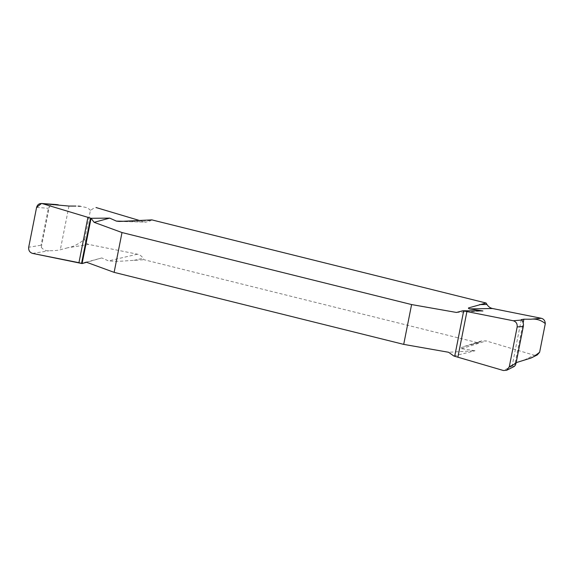 <?xml version="1.0" encoding="UTF-8"?>
<svg xmlns="http://www.w3.org/2000/svg" width="574" height="574" viewBox="0 0 574 574"><rect width="100%" height="100%" fill="white"/><g stroke="black" fill="none" stroke-linecap="round" stroke-linejoin="round"><path stroke-width="0.43" stroke-dasharray="2.87 2.15" d="M88.697 244.424C86.222 243.742 84.902 241.977 84.73 239.114C78.789 244.036 73.106 246.928 67.66 247.796L88.697 244.424L137.459 254.189C139.841 254.713 141.713 256.069 143.07 258.25L143.938 259.699L478.207 342.836L481.579 340.949L486.156 340.913L534.021 355.184L522.555 360.938M84.73 239.114L90.398 210.457L95.04 207.35M151.816 219.878L150.488 220.782L145.918 222.131L140.085 220.674M537.293 354.904L534.021 355.184M514.096 366.535L512.489 365.99L512.331 364.921L516.155 362.653M90.398 210.457L89.766 209.46L86.15 207.494L80.252 206.281M67.66 247.796L60.327 249.755C57.852 250.407 54.135 250.738 49.17 250.752C46.092 251.103 43.466 249.963 41.299 247.322L41.041 245.256L28.7 247.229M55.757 204.509L50.957 205.305L49.407 206.375L48.367 208.269L41.041 245.256M456.474 312.457L482.913 310.95M478.207 342.836L464.33 346.409L460.57 348.095L461.238 348.669L475.028 350.764L448.595 352.271M86.236 262.146L101.792 257.934L108.5 260.912C120.167 261.887 125.857 260.618 133.929 260.374L143.938 259.699M453.847 356.016L475.028 350.764M101.792 257.934L86.581 262.275M133.929 260.374L143.07 258.25M137.459 254.189L108.5 260.912M126.911 221.37L143.873 221.801M150.488 220.782L141.814 220.559M32.575 253.414L49.17 250.752M36.585 207.415L48.367 208.269M479.534 341.939L471.763 344.4M461.518 348.719L486.156 340.913M512.489 365.99L503.441 370.524M515.222 362.897L523.187 322.688M523.466 324.281L515.359 365.222M68.973 206.059L60.327 249.755M41.299 247.322L49.407 206.375M521.3 319.639L512.324 364.942M119.708 221.456L145.918 222.131M464.33 346.409L481.579 340.949"/><path stroke-width="0.86" d="M78.05 206.123L80.252 206.281M140.085 220.674L96.002 207.53M75.919 206.073L68.973 206.059L42.426 203.648L91.058 218.292L109.677 218.12L116.429 221.119L119.349 221.449L151.816 219.878L486.092 303.022L486.953 304.464C488.316 306.645 490.182 308.001 492.564 308.525L469.403 308.898C468.154 308.331 468.097 307.937 469.231 307.721L486.092 303.022M541.325 318.29C543.8 318.972 545.128 320.737 545.3 323.6C541.038 320.07 536.209 318.613 530.821 319.216L541.325 318.29L492.564 308.525M545.3 323.6L539.625 352.257L537.293 354.904L531.538 357.789M539.625 352.257L533.928 356.576L530.871 358.061L516.155 362.653M530.821 319.216L523.875 319.201L521.3 319.639L521.587 320.034C522.204 320.019 522.828 321.433 523.466 324.281L523.33 326.398L517.167 326.943L509.281 366.764L516.004 363.392L523.33 326.398M514.096 366.535L515.359 365.222L516.004 363.392M58.275 204.796L55.757 204.509M86.581 262.275L82.096 263.559L86.236 262.146L114.126 272.356L403.709 344.378L411.594 304.564L456.474 312.457L462.809 310.749L482.913 310.95L469.403 308.898M109.677 218.12L94.122 222.332L122.004 232.542L114.126 272.356M411.594 304.564L122.004 232.542M403.709 344.378L448.595 352.271L453.847 356.016L503.441 370.524L506.713 370.244L509.281 366.764M91.058 218.292L82.096 263.559L32.575 253.414C29.704 252.474 28.413 250.415 28.7 247.229L36.585 207.415C37.525 204.394 39.47 203.139 42.426 203.648L91.058 218.292L94.122 222.332M42.426 203.648L41.464 203.476L36.585 207.415L28.7 247.229C28.413 250.415 29.704 252.474 32.575 253.414L78.939 262.691L87.944 217.223M82.096 263.559L78.939 262.691M517.167 326.943C517.454 323.765 516.162 321.705 513.292 320.766L521.587 320.034M462.809 310.749L513.292 320.766M116.379 221.098L126.911 221.37M479.642 304.579L486.953 304.464M523.187 322.688L523.875 319.201M81.551 263.366L90.52 218.084M466.927 311.481L457.923 356.956M463.684 310.893L454.716 356.181M41.464 203.476L56.604 204.574M506.713 370.244L514.447 366.363"/></g></svg>

